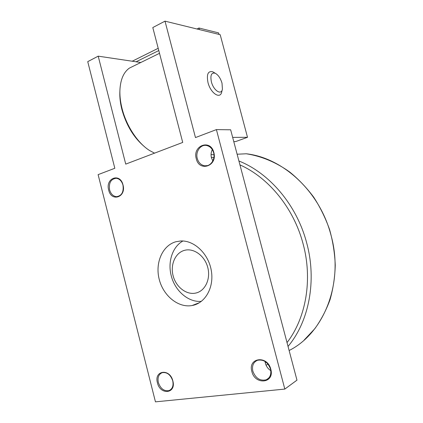 <?xml version="1.0" encoding="UTF-8"?>
<svg xmlns="http://www.w3.org/2000/svg" width="423" height="423" viewBox="0 0 423 423"><rect width="100%" height="100%" fill="white"/><g stroke="black" fill="none" stroke-linecap="round" stroke-linejoin="round"><path stroke-width="0.63" d="M182.905 240.994C172.452 246.799 167.54 261.906 171.236 275.727C174.879 290.786 188.367 302.593 201.38 301.35M173.097 275.696C175.899 286.905 186.3 295.122 195.638 293.091C205.018 291.236 210.881 279.169 207.767 267.484C204.795 255.767 193.755 247.793 184.597 250.321C175.386 252.684 170.162 264.512 173.097 275.696M109.599 189.848C108.679 182.831 110.895 178.971 116.256 178.268C119.503 178.749 121.739 181.018 122.961 185.073C123.876 192.01 121.718 195.881 116.494 196.679C113.142 196.267 110.842 193.993 109.599 189.848M108.679 190.064C105.2 178.078 120.143 172.441 123.019 184.941C126.456 197.255 111.339 202.368 108.679 190.064M158.35 382.519C157.388 377.485 158.694 374.202 162.258 372.658C167.069 371.981 170.559 374.688 172.732 380.79C173.684 385.734 172.447 389.007 169.015 390.603C164.103 391.412 160.55 388.716 158.35 382.519M157.43 382.799C153.813 370.305 169.898 368.084 172.859 380.943C176.428 393.75 160.158 395.41 157.43 382.799M197.277 158.525C195.283 151.778 200.528 144.232 206.498 145.47C210.009 146.242 212.383 148.647 213.61 152.687C215.582 159.381 210.49 166.762 204.716 165.8C201.025 165.134 198.546 162.707 197.277 158.525M212.314 149.626C211.024 152.18 210.733 154.892 211.431 157.763L212.832 160.936M196.283 158.752C192.285 145.57 210.548 138.681 213.816 152.486C217.755 166.075 199.265 172.325 196.283 158.752M252.843 371.161C251.785 365.805 253.319 362.178 257.459 360.285C263.471 359.169 267.817 362.088 270.487 369.041C271.534 374.244 270.112 377.834 266.215 379.812C260.034 381.171 255.577 378.284 252.843 371.161M265.078 361.485L265.406 363.309C266.305 366.477 268.103 368.93 270.805 370.67M251.854 371.463C247.682 357.668 267.41 354.945 270.789 369.194C274.892 383.381 254.921 385.416 251.854 371.463M192.423 305.464L192.09 305.528C178.215 308.108 163.193 295.682 159.18 279.201C154.977 262.762 162.485 245.372 176 241.713L180.727 240.978C194.109 240.243 208.285 253.477 211.251 270.255C214.371 287.011 205.499 303.027 192.423 305.464M133.224 66.226L129.449 68.077C123.516 72.243 120.328 79.836 119.883 90.86C119.767 96.455 120.497 102.366 122.073 108.595C126.445 126.08 137.84 143.154 149.499 150.466L154.527 153.158M144.169 146.416C133.71 137.517 126.276 125.208 121.882 109.483C120.391 103.598 119.698 98.009 119.815 92.716L119.873 91.236M222.255 89.755L221.8 91.569C220.616 99.738 210.638 93.509 207.984 82.543C206.424 74.295 208.026 70.715 212.78 71.804L214.382 72.751M211.394 81.829C213.509 90.58 221.462 95.64 222.419 89.1L222.012 83.188C220.494 78.181 218.22 74.86 215.185 73.227C211.4 72.37 210.136 75.236 211.394 81.829M98.205 56.159L125.731 164.119L182.715 142.429L152.798 27.548L165.007 21.15L195.468 137.57L216.407 129.602L230.651 129.798L296.972 380.15L284.822 389.081L155.453 401.85L98.11 174.636L114.823 168.275L87.741 61.642L98.205 56.159L140.806 62.498M165.007 21.15L220.193 34.697L247.503 137.306L232.661 137.38M158.789 50.559L136.069 61.795M132.214 61.224L158.202 48.296M196.986 29.002L198.974 28.013L218.628 32.904L219.029 34.411M198.974 28.013L199.392 29.594M233.782 141.615L235.627 141.589L247.503 137.306M216.407 129.602L284.822 389.081M287.021 342.598C306.083 317.985 312.83 279.28 303.032 243.606C293.61 207.815 268.462 177.549 239.947 164.885M213.879 157.557L211.326 157.308M265.253 362.659L266.03 362.167M238.916 160.999C269.314 173.065 296.639 204.727 306.612 242.649C317.028 280.433 309.091 321.443 288.037 346.416M267.981 364.113L266.093 365.255M211.056 154.564L213.969 154.786L211.056 154.575M237.123 154.221L246.281 153.782C282.511 157.758 319.444 190.921 330.844 234.606C344.396 282.078 324.293 332.97 289.12 350.514M123.5 275.241L128.777 296.158M192.09 305.528L199.545 302.63M215.185 73.227L212.78 71.804M119.815 92.716L119.883 90.86M159.508 53.314L129.449 68.077M266.215 379.812L268.557 378.241M204.716 165.8L207.455 165.605M169.015 390.603L170.575 389.742M116.494 196.679L118.223 196.473M246.281 153.782C261.282 156.098 276.177 162.268 289.792 172.087C298.59 179.257 306.543 187.601 313.655 197.107C320.169 207.18 325.472 217.977 329.559 229.493C332.875 241.263 334.773 253.181 335.259 265.237C334.916 277.192 333.171 288.692 330.03 299.733C326.138 310.35 321.068 320.005 314.823 328.697L304.163 340.044"/></g></svg>
